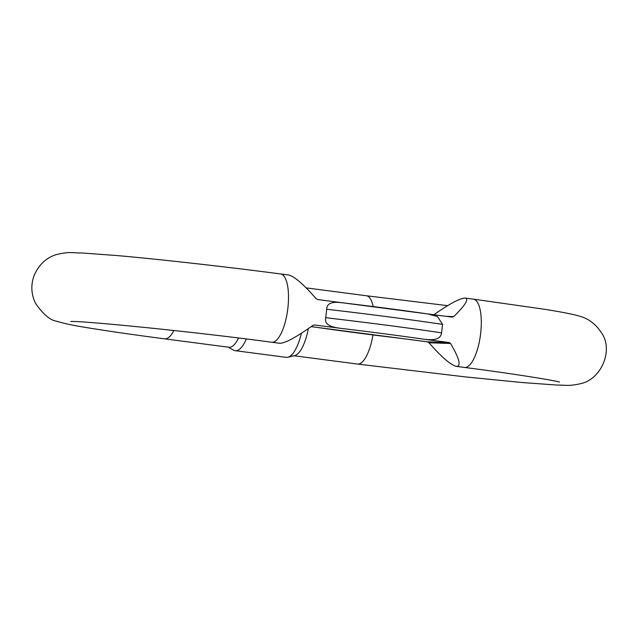 <?xml version="1.0" encoding="UTF-8"?>
<svg xmlns="http://www.w3.org/2000/svg" width="638" height="638" viewBox="0 0 638 638"><rect width="100%" height="100%" fill="white"/><g stroke="black" fill="none" stroke-linecap="round" stroke-linejoin="round"><path stroke-width="0.96" d="M342.821 302.835L426.997 313.84A135.798 4.267 6.8 0 0 342.821 302.835C337.016 302.181 326.831 300.945 326.712 309.255L325.699 317.716C323.857 325.954 334.121 327.35 339.791 328.227L314.255 324.933M342.446 302.787L317.732 299.557L316.025 298.584C303.481 284.221 294.349 276.35 288.639 274.994L280.592 273.941A34.444 11.659 97.4 0 1 287.762 309.031A34.444 11.659 97.4 0 1 272.051 342.271A34.444 11.659 97.4 0 1 271.66 342.239L280.082 343.316C285.8 342.885 296.71 336.936 312.819 325.468L314.478 324.933M311.185 326.64L427.324 341.824L449.056 342.51L423.967 339.233C429.645 339.879 440.475 341.139 441.568 332.861L442.581 324.399L437.453 316.528L427.954 313.976M449.056 342.51L450.556 343.475C459.169 358.173 461.258 365.821 456.816 366.419L456.409 366.387C450.707 365.024 441.576 357.16 429.031 342.789L427.324 341.824M433.872 314.741C449.2 303.983 459.559 298.424 464.966 298.058L465.341 298.09C469.018 299.19 465.158 305.355 453.762 316.592L452.087 317.118L427.484 313.904M308.306 328.666A34.444 11.659 97.4 0 1 294.732 355.557L287.89 357.24A37.02 12.537 -82.6 0 0 301.431 333.251M238.532 338.036A34.444 11.659 97.4 0 1 228.914 347.247L164.652 338.85A34.444 11.659 -82.6 0 0 173.839 330.492M246.356 339.001A37.02 12.537 97.4 0 1 235.199 350.677A37.02 12.537 97.4 0 1 233.612 350.15L228.157 347.152M235.199 350.677L286.223 357.344A37.02 12.537 -82.6 0 0 287.89 357.24M465.341 298.09L473.388 299.142A34.444 11.659 97.4 0 1 480.558 334.232A34.444 11.659 97.4 0 1 464.847 367.472A34.444 11.659 97.4 0 1 464.464 367.44C511.835 373.461 555.435 380.591 559.51 382.066M373.19 306.567A34.444 11.659 -82.6 0 0 366.371 295.753L306.168 287.882M293.943 355.749L357.447 364.051A34.444 11.659 -82.6 0 0 372.951 334.95M318.059 327.541A135.798 4.267 -173.2 0 0 402.235 338.547M423.967 339.233A135.798 4.267 -173.2 0 0 339.791 328.227M325.699 317.716A144.324 4.53 6.8 0 1 441.568 332.861M442.581 324.399A144.324 4.53 -173.2 0 0 326.712 309.255M450.556 343.475L429.031 342.789M446.241 316.352L453.762 316.592M456.409 366.387L464.464 367.44M164.652 338.85C132.744 334.671 106.977 330.962 87.342 327.709C74.215 325.667 63.999 323.514 56.71 321.249C50.227 320.316 43.161 314.335 35.521 303.297C31.222 294.389 30.704 285.234 33.974 275.823C38.766 264.762 46.215 257.696 56.311 254.618C70.06 251.308 71.783 253.063 81.576 252.959L116.499 255.519C158.782 259.211 225.07 266.66 280.592 273.941M70.698 321.568C75.962 320.26 187.07 330.835 271.66 342.239M366.371 295.753L447.613 305.65M357.447 364.051L465.612 376.93L521.892 382.505L556.663 385.041C566.169 384.977 568.083 386.54 581.186 383.534C601.57 378.797 613.429 350.134 601.738 333.227C591.705 317.509 579.336 316.352 575.899 315.156C568.825 313.425 558.33 311.456 544.405 309.255L473.388 299.142"/></g></svg>
